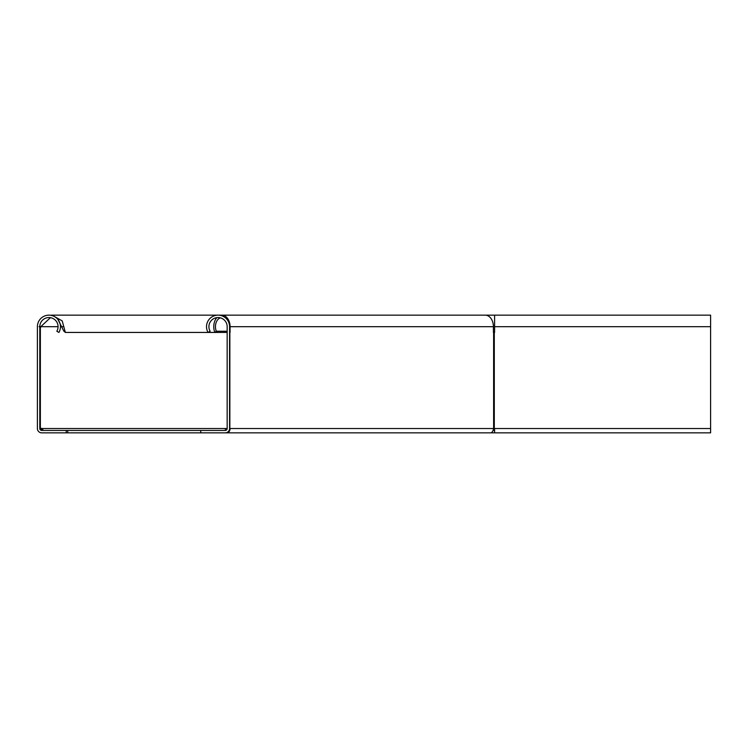 <?xml version="1.0" encoding="UTF-8"?>
<svg xmlns="http://www.w3.org/2000/svg" width="748" height="748" viewBox="0 0 748 748"><rect width="100%" height="100%" fill="white"/><g stroke="black" fill="none" stroke-linecap="round" stroke-linejoin="round"><path stroke-width="1.12" d="M39.074 326.68L40.775 326.68L40.299 328.466L39.803 328.073L40.364 328.073L40.364 428.286L42.814 428.529L42.814 430.446L225.372 430.446L225.372 428.529L227.168 428.529L227.168 326.68A9.126 9.126 0 0 0 218.042 317.554A9.126 9.126 0 0 0 210.132 331.242L208.056 332.439A11.529 11.529 0 0 1 218.042 315.151A11.529 11.529 0 0 1 229.571 326.68L229.571 428.529A4.32 4.32 0 0 1 225.242 432.849L710.6 432.849L710.6 315.151L494.606 315.151L494.606 326.68L710.6 326.68M42.814 428.529L225.372 428.529M493.091 430.446L494.606 430.446M40.364 428.286L39.803 427.903L40.364 428.286M43.234 430.446L39.803 428.529L39.803 326.68A9.126 9.126 0 0 1 51.294 317.863A9.126 9.126 0 0 1 56.839 331.242L58.914 332.439A11.529 11.529 0 0 0 51.911 315.544A11.529 11.529 0 0 0 37.4 326.68L37.4 428.529A4.32 4.32 0 0 0 41.72 432.849L225.242 432.849M67.731 430.446L67.731 432.849M58.054 326.68L40.775 326.68L50.425 317.676M57.914 319.452L63.907 331.242L65.375 332.439L214.854 332.439A11.529 8.153 90 0 1 213.76 326.68A11.529 8.153 90 0 1 216.864 317.629M50.481 315.254L51.977 315.151L62.206 320.911L65.375 332.439M66.226 430.446L66.226 432.849M42.814 430.446L41.72 430.446A1.926 1.926 0 0 1 39.803 428.529M227.168 332.439L214.854 332.439L216.322 331.242A9.126 6.452 90 0 1 215.452 326.68A9.126 6.452 90 0 1 220.305 317.835M227.009 432.849A4.32 3.057 90 0 0 230.066 428.529L229.571 428.529M229.571 332.439L230.066 332.439L230.066 326.68L493.409 326.68A11.529 8.153 -90 0 0 485.256 315.151L494.606 315.151M493.409 326.68L493.409 332.439L494.606 332.439L494.606 331.242M494.606 432.849L494.606 428.529L493.409 428.529A4.32 3.057 -90 0 1 490.351 432.849M220.305 315.376A11.529 8.153 90 0 1 221.913 315.151A11.529 8.153 90 0 1 230.066 326.68M216.322 331.242L227.168 331.242M200.744 432.849L200.744 430.446L225.242 430.446A1.926 1.926 0 0 0 227.168 428.529M494.606 332.439L494.606 326.68M60.457 326.68L63.187 326.68M493.624 332.439L493.624 428.529M229.851 332.439L229.851 428.529M230.066 428.529L493.409 428.529M494.297 332.439L494.297 428.529M494.606 428.529L710.6 428.529M51.977 315.151L485.256 315.151"/></g></svg>
